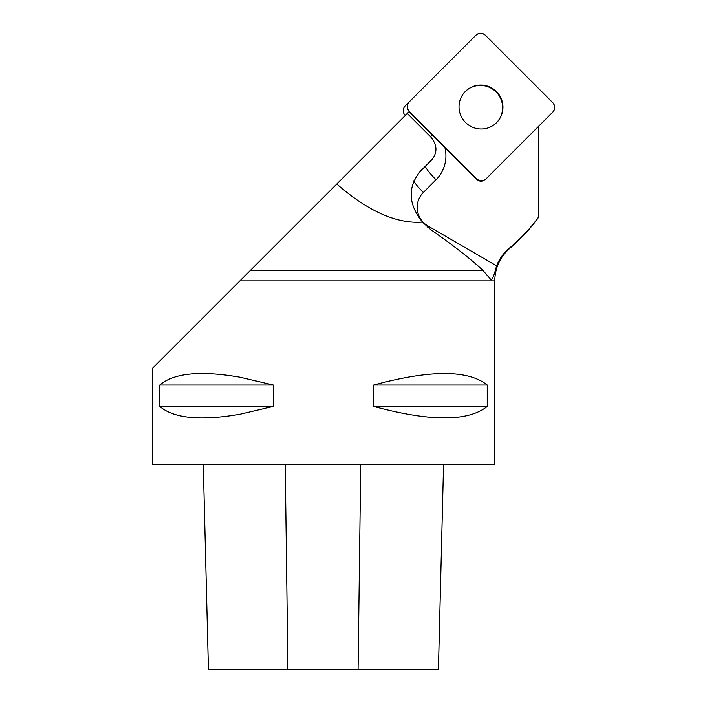<?xml version="1.0" encoding="UTF-8"?>
<svg xmlns="http://www.w3.org/2000/svg" width="705" height="705" viewBox="0 0 705 705"><rect width="100%" height="100%" fill="white"/><g stroke="black" fill="none" stroke-linecap="round" stroke-linejoin="round"><path stroke-width="1.06" d="M152.245 368.548L250.301 270.491L239.894 280.898L494.769 280.898L494.769 464.234L152.245 464.234L152.245 368.548M273.329 385.027L239.894 377.21C200.476 370.442 173.765 373.042 159.762 385.027L159.762 406.433C173.765 418.418 200.476 421.026 239.894 414.258L273.329 406.433L273.329 385.027L159.762 385.027M487.252 385.027C468.111 369.746 430.253 369.746 373.685 385.027L373.685 406.433C430.253 421.713 468.111 421.713 487.252 406.433L487.252 385.027L373.685 385.027M538.444 126.459L538.444 217.246C530.054 228.773 520.369 239.074 509.389 248.16C503.626 252.954 499.351 258.85 496.576 265.829C494.002 276.096 492.046 280.608 490.698 279.374L483.004 270.491L250.301 270.491L336.787 184.005C368.107 211.28 396.686 223.987 422.524 222.11L430.623 229.557C453.985 245.886 471.442 259.537 483.004 270.491M407.296 113.496L430.579 136.779L432.297 135.06L409.015 111.778L336.787 184.005M405.296 115.497L405.26 115.461A6.794 6.733 -135 0 1 405.208 105.891L409.226 101.881A6.794 6.733 45 0 0 409.27 111.443L476.554 178.735A6.794 6.733 45 0 0 486.124 178.779L485.754 179.149A6.794 6.733 45 0 1 476.192 179.105L444.978 147.891A34.254 33.919 -135 0 1 436.051 179.74L423.352 192.439A21.406 21.203 45 0 0 427.935 225.979L496.576 265.829M432.297 135.06L444.978 147.891M491.182 279.841L490.698 279.374M430.579 136.779C437.267 144.772 437.69 152.421 431.848 159.727L420.374 171.2C407.428 187.239 408.151 204.212 422.524 222.11M496.417 122.811A22.075 21.864 45 0 0 480.51 85.411A22.075 21.864 45 0 0 465.194 91.588M208.424 669.75L203.26 464.234L208.433 669.75L438.422 669.75L443.568 464.234L438.422 669.75M159.762 406.433L273.329 406.433M373.685 406.433L487.252 406.433M485.754 179.149L552.755 112.148A6.794 6.733 45 0 0 552.702 102.586L485.419 35.294A6.794 6.733 45 0 0 475.857 35.25L409.226 101.881M480.88 85.049A22.075 21.864 45 0 0 465.529 122.476A22.075 21.864 45 0 0 501.246 98.709A22.075 21.864 45 0 0 480.88 85.049M409.244 101.864C406.644 105.054 406.662 108.253 409.288 111.469L476.536 178.718C479.752 181.344 482.951 181.352 486.142 178.762L552.738 112.165C555.328 108.975 555.311 105.776 552.685 102.569L485.437 35.312C482.229 32.686 479.021 32.677 475.84 35.268L409.244 101.864M425.626 165.948A17.123 2.379 -135 0 0 436.051 179.74M538.435 217.519C530.204 228.896 520.722 239.11 509.997 248.16L509.389 248.16M427.345 227.001A17.123 0.617 120.1 0 1 427.935 225.979M413.712 181.106A17.123 2.379 -135 0 0 423.352 192.439M287.913 669.75L285.217 464.234M358.07 669.75L360.731 464.234M409.27 111.443L405.26 115.461M509.997 248.16C500.101 256.832 495.025 267.75 494.769 280.898"/></g></svg>
